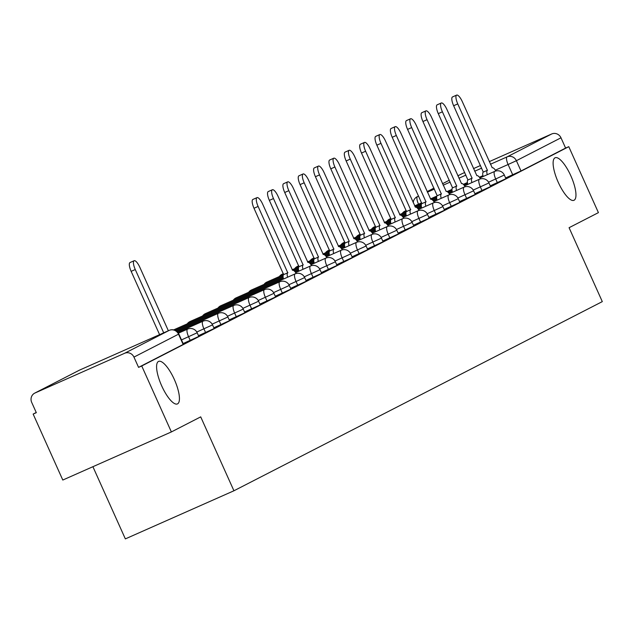 <?xml version="1.0" encoding="UTF-8"?>
<svg xmlns="http://www.w3.org/2000/svg" width="634" height="634" viewBox="0 0 634 634"><rect width="100%" height="100%" fill="white"/><g stroke="black" fill="none" stroke-linecap="round" stroke-linejoin="round"><path stroke-width="0.95" d="M558.237 182.275A23.26 7.069 -113.9 0 1 555.115 157.771A23.26 7.069 -113.9 0 1 570.838 175.8A23.26 7.069 -113.9 0 1 573.96 200.304A23.26 7.069 -113.9 0 1 558.237 182.275M161.71 385.9A23.26 7.069 -113.9 0 1 158.595 361.396A23.26 7.069 -113.9 0 1 174.31 379.433A23.26 7.069 -113.9 0 1 177.433 403.929A23.26 7.069 -113.9 0 1 161.71 385.9M490.264 185.825L505.956 178.693L504.315 175.039L488.576 182.196M474.906 193.711L490.597 186.578L488.957 182.933L473.226 190.081M459.547 201.596L475.238 194.464L473.606 190.818L457.867 197.966M444.188 209.482L459.888 202.349L458.247 198.704L442.508 205.852M428.83 217.367L444.529 210.234L442.889 206.589L427.15 213.745M413.479 225.252L429.17 218.12L427.53 214.474L411.791 221.631M398.12 233.138L413.812 226.005L412.171 222.36L396.44 229.516M382.762 241.031L398.453 233.891L396.821 230.245L381.082 237.401M367.403 248.916L383.102 241.776L381.462 238.13L365.723 245.287M352.044 256.802L367.744 249.661L366.103 246.016L350.364 253.172M336.694 264.687L352.385 257.555L350.745 253.909L335.014 261.057M321.335 272.572L337.026 265.44L335.394 261.794L319.655 268.943M305.976 280.458L321.676 273.325L320.035 269.68L304.296 276.828M290.618 288.343L306.317 281.211L304.677 277.565L288.938 284.721M275.267 296.229L290.958 289.096L289.318 285.451L273.579 292.607M259.908 304.114L275.6 296.981L273.959 293.336L258.228 300.492M244.55 312.007L260.241 304.867L258.609 301.221L242.87 308.378M229.191 319.893L244.89 312.752L243.25 309.107L227.511 316.263M213.832 327.778L229.532 320.638L227.891 316.992L212.152 324.148M198.482 335.663L214.173 328.531L212.533 324.885L196.794 332.034M183.123 343.549L198.814 336.416L197.174 332.771L181.482 339.903M36.233 412.496L33.15 414.081L36.32 412.679L31.7 402.4A7.267 6.926 -117.2 0 1 35.052 392.969L124.636 353.273L169.23 330.377L79.646 370.066L35.052 392.969M92.905 466.695L125.35 538.892L233.93 490.779L200.709 416.871L171.378 431.936L141.731 365.969L568.777 146.676L598.417 212.636L569.078 227.701L602.3 301.618L233.93 490.779M171.378 431.936L62.798 480.041L33.15 414.081M489.274 161.63L551.683 133.98A7.267 6.926 62.8 0 1 560.987 137.8L565.607 148.079L521.013 170.974L505.615 177.94M461.417 174.017A7.267 6.926 62.8 0 1 462.091 173.668L464.746 172.496M473.511 168.612L480.509 165.514M565.607 148.079L568.777 146.676M138.569 367.371L183.456 344.302L178.843 334.023L133.948 357.101L138.569 367.371L141.731 365.969M133.948 357.101A7.267 6.926 -117.2 0 0 124.636 353.273M159.594 334.641L131.151 271.352A8.361 2.544 -113.9 0 1 130.025 262.547L134.139 260.725A8.361 2.544 66.1 0 0 135.264 269.529L163.707 332.818M168.359 330.758L139.789 267.199A8.361 2.544 66.1 0 0 134.139 260.725M296.252 273.5A7.267 2.211 66.1 0 0 292.623 270.314A7.267 2.211 66.1 0 0 292.591 270.33L262.65 204.108A8.361 2.544 66.1 0 0 257 197.634A8.361 2.544 66.1 0 0 258.117 206.438L287.765 272.802A7.267 2.211 66.1 0 0 287.606 277.216M283.493 279.039A7.267 2.211 -113.9 0 1 283.652 274.625L254.004 208.261A8.361 2.544 -113.9 0 1 252.879 199.456L257 197.634M287.915 272.731L283.794 274.554M311.611 265.614A7.267 2.211 66.1 0 0 307.981 262.421A7.267 2.211 66.1 0 0 307.942 262.444L278.009 196.223A8.361 2.544 66.1 0 0 272.358 189.748A8.361 2.544 66.1 0 0 273.476 198.553L303.123 264.917A7.267 2.211 66.1 0 0 302.965 269.331M298.852 271.154A7.267 2.211 -113.9 0 1 299.01 266.74L269.363 200.376A8.361 2.544 -113.9 0 1 268.237 191.571L272.358 189.748M303.266 264.846L299.153 266.668M326.97 257.729A7.267 2.211 66.1 0 0 323.34 254.535A7.267 2.211 66.1 0 0 323.3 254.551L293.36 188.338A8.361 2.544 66.1 0 0 287.709 181.863A8.361 2.544 66.1 0 0 288.835 190.668L318.482 257.032A7.267 2.211 66.1 0 0 318.323 261.446M314.21 263.268A7.267 2.211 -113.9 0 1 314.361 258.854L284.721 192.49A8.361 2.544 -113.9 0 1 283.596 183.686L287.709 181.863M318.625 256.952L314.512 258.783M342.328 249.844A7.267 2.211 66.1 0 0 338.691 246.65L308.718 180.452A8.361 2.544 66.1 0 0 303.068 173.97A8.361 2.544 66.1 0 0 304.193 182.782L333.833 249.146A7.267 2.211 66.1 0 0 333.682 253.56M329.561 255.383A7.267 2.211 -113.9 0 1 329.72 250.969L300.072 184.605A8.361 2.544 -113.9 0 1 298.955 175.792L303.068 173.97M333.983 249.067L329.87 250.89M357.679 241.958A7.267 2.211 66.1 0 0 354.049 238.764A7.267 2.211 66.1 0 0 354.018 238.78L324.077 172.567A8.361 2.544 66.1 0 0 318.426 166.084A8.361 2.544 66.1 0 0 319.544 174.889L349.191 241.261A7.267 2.211 66.1 0 0 349.033 245.675M344.92 247.498A7.267 2.211 -113.9 0 1 345.078 243.084L315.431 176.712A8.361 2.544 -113.9 0 1 314.313 167.907L318.426 166.084M349.342 241.182L345.229 243.004M373.038 234.065A7.267 2.211 66.1 0 0 369.408 230.879A7.267 2.211 66.1 0 0 369.376 230.895L339.436 164.681A8.361 2.544 66.1 0 0 333.785 158.199A8.361 2.544 66.1 0 0 334.903 167.004L364.55 233.375A7.267 2.211 66.1 0 0 364.392 237.79M360.278 239.612A7.267 2.211 -113.9 0 1 360.437 235.198L330.789 168.826A8.361 2.544 -113.9 0 1 329.664 160.022L333.785 158.199M364.701 233.296L360.58 235.119M388.396 226.179A7.267 2.211 66.1 0 0 384.767 222.994A7.267 2.211 66.1 0 0 384.727 223.009L354.786 156.796A8.361 2.544 66.1 0 0 349.136 150.313A8.361 2.544 66.1 0 0 350.261 159.118L379.909 225.49A7.267 2.211 66.1 0 0 379.75 229.904M375.637 231.727A7.267 2.211 -113.9 0 1 375.788 227.313L346.148 160.941A8.361 2.544 -113.9 0 1 345.023 152.136L349.136 150.313M380.051 225.411L375.938 227.234M403.755 218.294A7.267 2.211 66.1 0 0 400.125 215.108A7.267 2.211 66.1 0 0 400.086 215.124L370.145 148.911A8.361 2.544 66.1 0 0 364.495 142.428A8.361 2.544 66.1 0 0 365.62 151.233L395.267 217.605A7.267 2.211 66.1 0 0 395.109 222.011M390.988 223.842A7.267 2.211 -113.9 0 1 391.146 219.427L361.507 153.056A8.361 2.544 -113.9 0 1 360.381 144.251L364.495 142.428M395.41 217.525L391.297 219.348M419.114 210.409A7.267 2.211 66.1 0 0 415.476 207.223A7.267 2.211 66.1 0 0 415.444 207.239L385.504 141.025A8.361 2.544 66.1 0 0 379.853 134.543A8.361 2.544 66.1 0 0 380.979 143.347L410.618 209.711A7.267 2.211 66.1 0 0 410.467 214.126M406.346 215.948A7.267 2.211 -113.9 0 1 406.505 211.534L376.858 145.17A8.361 2.544 -113.9 0 1 375.74 136.365L379.853 134.543M410.769 209.64L406.656 211.463M434.464 202.523A7.267 2.211 66.1 0 0 430.835 199.338A7.267 2.211 66.1 0 0 430.803 199.353L400.862 133.132A8.361 2.544 66.1 0 0 395.212 126.657A8.361 2.544 66.1 0 0 396.329 135.462L425.977 201.826A7.267 2.211 66.1 0 0 425.818 206.24M421.705 208.063A7.267 2.211 -113.9 0 1 421.864 203.649L392.216 137.285A8.361 2.544 -113.9 0 1 391.099 128.48L395.212 126.657M426.127 201.755L422.006 203.577M449.823 194.638A7.267 2.211 66.1 0 0 446.193 191.452L416.221 125.247A8.361 2.544 66.1 0 0 410.57 118.772A8.361 2.544 66.1 0 0 411.688 127.577L441.335 193.941A7.267 2.211 66.1 0 0 441.177 198.355M437.064 200.178A7.267 2.211 -113.9 0 1 437.222 195.763L407.575 129.399A8.361 2.544 -113.9 0 1 406.449 120.595L410.57 118.772M441.478 193.869L437.365 195.692M465.182 186.753A7.267 2.211 66.1 0 0 461.552 183.559A7.267 2.211 66.1 0 0 461.512 183.583L431.572 117.361A8.361 2.544 66.1 0 0 425.921 110.887A8.361 2.544 66.1 0 0 427.047 119.691L456.694 186.055A7.267 2.211 66.1 0 0 456.535 190.469M452.422 192.292A7.267 2.211 -113.9 0 1 452.573 187.878L422.933 121.514A8.361 2.544 -113.9 0 1 421.808 112.709L425.921 110.887M456.837 185.976L452.724 187.807M480.54 178.867A7.267 2.211 66.1 0 0 476.903 175.673A7.267 2.211 66.1 0 0 476.871 175.689L446.93 109.476A8.361 2.544 66.1 0 0 441.28 102.993A8.361 2.544 66.1 0 0 442.405 111.806L472.045 178.17A7.267 2.211 66.1 0 0 471.894 182.584M467.773 184.407A7.267 2.211 -113.9 0 1 467.932 179.993L438.284 113.629A8.361 2.544 -113.9 0 1 437.167 104.824L441.28 102.993M472.195 178.091L468.082 179.913M495.899 170.982A7.267 2.211 66.1 0 0 492.261 167.788A7.267 2.211 66.1 0 0 492.23 167.804L462.289 101.591A8.361 2.544 66.1 0 0 456.639 95.108A8.361 2.544 66.1 0 0 457.764 103.913L487.403 170.284A7.267 2.211 66.1 0 0 487.245 174.699M483.132 176.521A7.267 2.211 -113.9 0 1 483.29 172.107L453.643 105.743A8.361 2.544 -113.9 0 1 452.525 96.931L456.639 95.108M487.554 170.205L483.441 172.028M497.357 182.679L495.717 179.034A7.267 2.211 -113.9 0 1 494.71 171.394A7.267 2.211 66.1 0 1 494.742 171.378L479.93 177.94M481.999 190.565L480.358 186.919A7.267 2.211 -113.9 0 1 479.352 179.279A7.267 2.211 66.1 0 1 479.383 179.263L464.579 185.825M466.64 198.45L465.007 194.804A7.267 2.211 -113.9 0 1 463.993 187.165A7.267 2.211 66.1 0 0 463.993 187.165L449.221 193.711M451.289 206.335L449.649 202.69A7.267 2.211 -113.9 0 1 448.634 195.05A7.267 2.211 66.1 0 1 448.674 195.034L433.862 201.596M435.93 214.229L434.29 210.575A7.267 2.211 -113.9 0 1 433.284 202.935A7.267 2.211 66.1 0 0 433.284 202.935L418.503 209.482M420.572 222.114L418.931 218.468A7.267 2.211 -113.9 0 1 417.925 210.821A7.267 2.211 66.1 0 1 417.957 210.805L403.145 217.367M405.213 229.999L403.573 226.354A7.267 2.211 -113.9 0 1 402.566 218.714A7.267 2.211 66.1 0 1 402.598 218.698L387.794 225.252M389.855 237.885L388.222 234.239A7.267 2.211 -113.9 0 1 387.208 226.6A7.267 2.211 66.1 0 1 387.247 226.584L372.435 233.146M374.504 245.77L372.863 242.125A7.267 2.211 -113.9 0 1 371.849 234.485A7.267 2.211 66.1 0 1 371.889 234.469L357.077 241.031M359.145 253.655L357.505 250.01A7.267 2.211 -113.9 0 1 356.498 242.37A7.267 2.211 66.1 0 1 356.53 242.354L341.718 248.916M343.786 261.541L342.146 257.895A7.267 2.211 -113.9 0 1 341.14 250.256A7.267 2.211 66.1 0 1 341.171 250.24L326.359 256.802M328.428 269.426L326.795 265.781A7.267 2.211 -113.9 0 1 325.781 258.141A7.267 2.211 66.1 0 1 325.813 258.125L311.009 264.687M313.077 277.312L311.437 273.666A7.267 2.211 -113.9 0 1 310.422 266.026A7.267 2.211 66.1 0 1 310.462 266.011L295.65 272.572M297.718 285.197L296.078 281.551A7.267 2.211 -113.9 0 1 295.064 273.912A7.267 2.211 66.1 0 1 295.103 273.896L205.519 313.592A7.267 2.211 66.1 0 0 205.519 313.592A7.267 2.211 66.1 0 0 205.479 313.608A7.267 2.211 66.1 0 0 204.901 314.947M282.36 293.09L280.719 289.445A7.267 2.211 -113.9 0 1 279.713 281.797A7.267 2.211 66.1 0 1 279.745 281.781L190.16 321.478A7.267 2.211 66.1 0 0 190.121 321.493A7.267 2.211 66.1 0 0 189.542 322.833M267.001 300.976L265.361 297.33A7.267 2.211 -113.9 0 1 264.354 289.69A7.267 2.211 66.1 0 1 264.386 289.667L174.802 329.363A7.267 2.211 66.1 0 0 174.77 329.379A7.267 2.211 66.1 0 0 174.295 330.045M251.643 308.861L250.01 305.216A7.267 2.211 -113.9 0 1 248.996 297.576A7.267 2.211 66.1 0 1 249.027 297.56L175.071 330.322M236.292 316.746L234.651 313.101A7.267 2.211 -113.9 0 1 233.637 305.461A7.267 2.211 66.1 0 1 233.677 305.445L176.181 330.916M220.933 324.632L219.293 320.986A7.267 2.211 -113.9 0 1 218.286 313.347A7.267 2.211 66.1 0 1 218.318 313.331L177.076 331.606M205.574 332.517L203.934 328.872A7.267 2.211 -113.9 0 1 202.928 321.232A7.267 2.211 66.1 0 1 202.959 321.216L177.805 332.359M190.216 340.403L188.575 336.757A7.267 2.211 -113.9 0 1 187.569 329.117A7.267 2.211 66.1 0 1 187.601 329.101L178.392 333.183M512.716 174.794L508.096 164.515L495.368 170.158M482.926 175.666L479.399 177.235M467.401 182.552L463.343 184.343M451.987 189.376L447.081 191.555M436.913 196.057L430.431 198.925M421.665 202.809L414.652 205.884M418.86 204.996L418.511 204.211A7.267 2.211 66.1 0 1 417.497 196.572L418.638 196.065M427.395 192.181L434.401 189.083M443.158 185.199L450.164 182.101M458.921 178.217L465.927 175.119M474.684 171.235L481.681 168.129M490.447 164.246L507.089 156.875L551.683 133.98M462.091 173.668L457.859 175.848M442.492 183.717L449.316 180.222L442.5 183.733M433.965 188.116L427.142 191.619L433.957 188.108M417.156 196.73L417.497 196.572A7.267 6.926 -117.2 0 0 417.156 196.73A7.267 7.267 0 0 0 413.225 202.706M174.841 329.347A7.267 2.211 66.1 0 0 174.802 329.363A7.267 7.267 0 0 0 173.787 329.91M190.192 321.462A7.267 2.211 66.1 0 0 190.16 321.478A7.267 7.267 0 0 0 187.212 323.863M220.909 305.691A7.267 2.211 66.1 0 0 220.87 305.707A7.267 2.211 66.1 0 0 220.838 305.723A7.267 2.211 66.1 0 0 220.26 307.062M236.268 297.806A7.267 2.211 66.1 0 0 236.228 297.814A7.267 2.211 66.1 0 0 236.197 297.837A7.267 2.211 66.1 0 0 235.61 299.169M251.619 289.912A7.267 2.211 66.1 0 0 251.587 289.928A7.267 2.211 66.1 0 0 251.555 289.944A7.267 2.211 66.1 0 0 250.969 291.283M266.977 282.027A7.267 2.211 66.1 0 0 266.946 282.043A7.267 2.211 66.1 0 0 266.906 282.059A7.267 2.211 66.1 0 0 266.328 283.398M282.336 274.142A7.267 2.211 66.1 0 0 282.304 274.157A7.267 2.211 66.1 0 0 282.265 274.173A7.267 2.211 66.1 0 0 281.686 275.513M297.695 266.256A7.267 2.211 66.1 0 0 297.655 266.272A7.267 2.211 66.1 0 0 297.623 266.288A7.267 2.211 66.1 0 0 297.037 267.627M313.053 258.371A7.267 2.211 66.1 0 0 313.014 258.387A7.267 2.211 66.1 0 0 312.982 258.403A7.267 2.211 66.1 0 0 312.396 259.742M328.404 250.485A7.267 2.211 66.1 0 0 328.372 250.501A7.267 2.211 66.1 0 0 328.341 250.517A7.267 2.211 66.1 0 0 327.754 251.857M343.763 242.6A7.267 2.211 66.1 0 0 343.731 242.616A7.267 2.211 66.1 0 0 343.691 242.632A7.267 2.211 66.1 0 0 343.113 243.971M359.121 234.715A7.267 2.211 66.1 0 0 359.082 234.731A7.267 2.211 66.1 0 0 359.05 234.746A7.267 2.211 66.1 0 0 358.472 236.086M374.48 226.829A7.267 2.211 66.1 0 0 374.44 226.837A7.267 2.211 66.1 0 0 374.409 226.861A7.267 2.211 66.1 0 0 373.822 228.2M389.839 218.944A7.267 2.211 66.1 0 0 389.799 218.952A7.267 2.211 66.1 0 0 389.767 218.968A7.267 2.211 66.1 0 0 389.181 220.307M405.189 211.051A7.267 2.211 66.1 0 0 405.158 211.067A7.267 2.211 66.1 0 0 405.118 211.082A7.267 2.211 66.1 0 0 404.54 212.422M183.163 344.476L178.542 334.197A7.267 6.926 62.8 0 0 169.23 330.377A7.267 2.211 -113.9 0 1 169.27 330.362A7.267 2.211 -113.9 0 1 169.31 330.338M521.013 170.974L516.393 160.703L508.096 164.515A7.267 2.211 66.1 0 1 507.089 156.875A7.267 6.926 62.8 0 1 516.393 160.703L560.987 137.8M178.843 334.023A7.267 7.267 0 0 0 169.27 330.362L79.678 370.05A7.267 7.267 0 0 0 79.305 370.232A7.267 6.926 -117.2 0 1 79.646 370.066A7.267 2.211 -113.9 0 1 79.678 370.05A7.267 2.211 -113.9 0 1 79.718 370.034M34.711 393.128L79.305 370.232A7.267 6.926 -117.2 0 0 78.973 370.414M135.264 269.529L131.151 271.352M287.765 272.802L283.652 274.625M258.117 206.438L254.004 208.261M303.123 264.917L299.01 266.74M273.476 198.553L269.363 200.376M318.482 257.032L314.361 258.854M288.835 190.668L284.721 192.49M333.833 249.146L329.72 250.969M304.193 182.782L300.072 184.605M349.191 241.261L345.078 243.084M319.544 174.889L315.431 176.712M364.55 233.375L360.437 235.198M334.903 167.004L330.789 168.826M379.909 225.49L375.788 227.313M350.261 159.118L346.148 160.941M395.267 217.605L391.146 219.427M365.62 151.233L361.507 153.056M410.618 209.711L406.505 211.534M380.979 143.347L376.858 145.17M425.977 201.826L421.864 203.649M396.329 135.462L392.216 137.285M441.335 193.941L437.222 195.763M411.688 127.577L407.575 129.399M456.694 186.055L452.573 187.878M427.047 119.691L422.933 121.514M472.045 178.17L467.932 179.993M442.405 111.806L438.284 113.629M487.403 170.284L483.29 172.107M457.764 103.913L453.643 105.743M197.174 332.771A7.267 7.267 0 0 0 187.601 329.101M212.533 324.885A7.267 7.267 0 0 0 202.959 321.216M227.891 316.992A7.267 7.267 0 0 0 218.318 313.331M243.25 309.107A7.267 7.267 0 0 0 233.677 305.445M258.609 301.221A7.267 7.267 0 0 0 249.027 297.56M273.959 293.336A7.267 7.267 0 0 0 264.386 289.667M289.318 285.451A7.267 7.267 0 0 0 279.745 281.781M205.519 313.592A7.267 7.267 0 0 0 202.571 315.978M304.677 277.565A7.267 7.267 0 0 0 295.103 273.896M283.263 278.064L220.87 305.707A7.267 7.267 0 0 0 217.93 308.092M320.035 269.68A7.267 7.267 0 0 0 310.462 266.011M283.105 277.05L236.228 297.814A7.267 7.267 0 0 0 233.28 300.207M295.032 271.764L298.614 270.179M335.394 261.794A7.267 7.267 0 0 0 325.813 258.125M283.065 275.98L251.587 289.928A7.267 7.267 0 0 0 248.639 292.322M294.319 271.003L298.456 269.165M310.391 263.879L313.973 262.286M350.745 253.909A7.267 7.267 0 0 0 341.171 250.24M283.557 274.68L266.946 282.043A7.267 7.267 0 0 0 263.998 284.436M293.352 270.346L298.424 268.095M309.669 263.11L313.814 261.279M325.749 255.993L329.331 254.4M366.103 246.016A7.267 7.267 0 0 0 356.53 242.354M283.398 273.674L282.304 274.157A7.267 7.267 0 0 0 279.356 276.543M292.163 269.791L298.915 266.795M308.71 262.46L313.782 260.209M325.028 255.225L329.173 253.394M341.1 248.108L344.69 246.515M381.462 238.13A7.267 7.267 0 0 0 371.889 234.469M298.757 265.781L297.655 266.272A7.267 7.267 0 0 0 294.707 268.657M307.522 261.905L314.274 258.91M324.069 254.575L329.133 252.324M340.387 247.339L344.531 245.509M356.459 240.223L360.049 238.63M396.821 230.245A7.267 7.267 0 0 0 387.247 226.584M314.115 257.895L313.014 258.387A7.267 7.267 0 0 0 310.066 260.772M322.88 254.012L329.632 251.024M339.428 246.681L344.492 244.439M355.745 239.454L359.89 237.615M371.817 232.329L375.399 230.744M412.171 222.36A7.267 7.267 0 0 0 402.598 218.698M329.474 250.01L328.372 250.501A7.267 7.267 0 0 0 325.424 252.887M338.239 246.127L344.991 243.139M354.778 238.796L359.85 236.553M371.104 231.568L375.241 229.73M387.176 224.444L390.758 222.859M427.53 214.474A7.267 7.267 0 0 0 417.957 210.805M344.833 242.125L343.731 242.616A7.267 7.267 0 0 0 340.783 245.001M353.59 238.241L360.342 235.254M370.137 230.911L375.209 228.668M386.455 223.683L390.599 221.845M402.535 216.559L406.117 214.974M442.889 206.589A7.267 7.267 0 0 0 433.315 202.92M360.183 234.239L359.082 234.731A7.267 7.267 0 0 0 356.142 237.116M368.948 230.356L375.7 227.368M385.496 223.025L390.568 220.783M401.813 215.798L405.958 213.959M417.885 208.673L421.475 207.088M458.247 198.704A7.267 7.267 0 0 0 448.674 195.034M375.542 226.354L374.44 226.837A7.267 7.267 0 0 0 371.492 229.231M384.307 222.471L391.059 219.483M400.854 215.14L405.919 212.897M417.172 207.912L421.317 206.074M433.244 200.788L436.834 199.203M473.606 190.818A7.267 7.267 0 0 0 464.025 187.149M390.901 218.468L389.799 218.952A7.267 7.267 0 0 0 386.851 221.345M399.666 214.585L406.418 211.59M416.213 207.255L421.277 205.004M432.531 200.027L436.668 198.188M448.603 192.902L452.185 191.317M488.957 182.933A7.267 7.267 0 0 0 479.383 179.263M406.259 210.583L405.158 211.067A7.267 7.267 0 0 0 402.21 213.46M415.016 206.7L421.769 203.704M431.564 199.369L436.636 197.119M447.881 192.134L452.026 190.303M463.961 185.017L467.543 183.424M504.315 175.039A7.267 7.267 0 0 0 494.742 171.378M461.75 173.835L457.851 175.832"/></g></svg>
